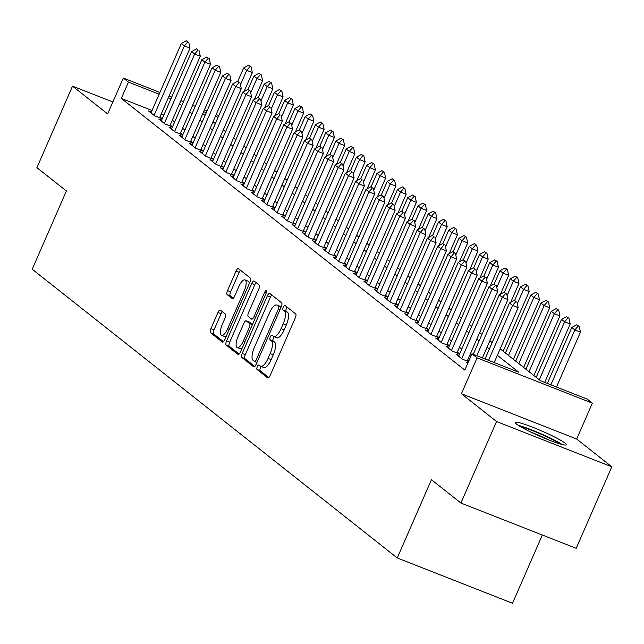 <?xml version="1.0" encoding="UTF-8"?>
<svg xmlns="http://www.w3.org/2000/svg" width="644" height="644" viewBox="0 0 644 644"><rect width="100%" height="100%" fill="white"/><g stroke="black" fill="none" stroke-linecap="round" stroke-linejoin="round"><path stroke-width="0.97" d="M257.302 366.678A2.455 0.861 -68.6 0 0 257.028 369.471L267.719 377.931A3.51 1.232 -68.6 0 0 267.84 377.996A3.51 1.232 -68.6 0 0 270.126 375.524L295.29 317.919A3.51 1.232 -68.6 0 0 295.685 313.926L284.994 305.465A2.455 0.861 -68.6 0 0 284.914 305.417A2.455 0.861 -68.6 0 0 283.312 307.148A2.455 0.861 -68.6 0 0 283.038 309.949L284.415 311.044A11.23 3.953 -68.6 0 1 283.167 323.827L281.066 328.633A11.23 3.953 -68.6 0 1 273.74 336.538A11.23 3.953 -68.6 0 1 273.37 336.321L271.985 335.226A2.455 0.861 -68.6 0 0 271.905 335.178A2.455 0.861 -68.6 0 0 270.303 336.909A2.455 0.861 -68.6 0 0 270.029 339.71L271.414 340.805A11.23 3.953 -68.6 0 1 270.158 353.588L268.065 358.394A11.23 3.953 -68.6 0 1 260.74 366.299A11.23 3.953 -68.6 0 1 260.369 366.09L258.985 364.995A2.455 0.861 -68.6 0 0 258.904 364.947A2.455 0.861 -68.6 0 0 257.302 366.678M261.279 366.517A2.455 0.861 -68.6 0 0 260.418 367.901A2.455 0.861 -68.6 0 0 260.144 370.694L268.83 377.569M287.135 307.164A2.455 0.861 -68.6 0 0 286.427 308.371A2.455 0.861 -68.6 0 0 286.153 311.173L287.53 312.268L284.415 311.044M274.288 336.748A2.455 0.861 -68.6 0 0 273.418 338.132A2.455 0.861 -68.6 0 0 273.145 340.934L274.529 342.028L271.414 340.805M516.536 424.074A27.893 2.777 23.6 0 0 544.333 438.129A27.893 2.777 23.6 0 0 566.39 444.787A27.893 2.777 23.6 0 0 565.134 443.169A27.893 2.777 23.6 0 0 537.337 429.113A27.893 2.777 23.6 0 0 515.281 422.456A27.893 2.777 23.6 0 0 516.536 424.074M220.361 310.11A3.51 1.232 -68.6 0 0 220.24 310.046A3.51 1.232 -68.6 0 0 217.954 312.517L210.894 328.673A3.51 1.232 -68.6 0 0 210.499 332.674L222.381 342.069A3.51 1.232 -68.6 0 0 222.494 342.133A3.51 1.232 -68.6 0 0 224.78 339.662L249.953 282.056A3.51 1.232 -68.6 0 0 250.339 278.055L238.465 268.661A3.51 1.232 -68.6 0 0 238.352 268.596A3.51 1.232 -68.6 0 0 236.058 271.068L227.533 290.589A3.51 1.232 -68.6 0 0 227.139 294.59L232.218 298.607A3.51 1.232 -68.6 0 0 232.339 298.671A3.51 1.232 -68.6 0 0 234.625 296.2L238.86 286.524A9.386 3.3 -68.6 0 1 244.986 279.915A9.386 3.3 -68.6 0 1 244.245 290.782L227.67 328.706A9.386 3.3 -68.6 0 1 221.544 335.315A9.386 3.3 -68.6 0 1 222.285 324.447L225.046 318.128A3.51 1.232 -68.6 0 0 225.44 314.127L220.361 310.11M152.056 110.494L121.314 98.419L128.438 82.118L123.31 78.061L159.937 92.454M460.919 503.036L496.532 421.522L611.8 466.803L576.187 548.318L460.919 503.036L431.44 479.716L397.251 557.97L32.2 269.224L66.388 190.978L36.909 167.657L72.514 86.143L107.637 113.924L123.31 78.061M611.8 466.803L576.678 439.023L461.41 393.742L496.532 421.522M461.41 393.742L477.083 357.879L471.955 353.822L518.686 372.184L497.337 355.303M121.314 98.419L464.831 370.123L471.955 353.822M242.192 353.435A3.51 1.232 -68.6 0 0 241.806 357.428L253.68 366.822A3.51 1.232 -68.6 0 0 253.792 366.895A3.51 1.232 -68.6 0 0 256.087 364.423L281.251 306.818A3.51 1.232 -68.6 0 0 281.645 302.817L269.772 293.423A3.51 1.232 -68.6 0 0 269.651 293.358A3.51 1.232 -68.6 0 0 267.365 295.829L242.192 353.435L245.308 354.659A3.51 1.232 -68.6 0 0 244.921 358.652L254.791 366.46M238.03 354.442L226.149 345.047A3.51 1.232 -68.6 0 1 226.543 341.054L251.715 283.449A3.51 1.232 -68.6 0 1 254.002 280.977A3.51 1.232 -68.6 0 1 254.114 281.042L259.202 285.067A3.51 1.232 -68.6 0 1 258.808 289.059L248.6 312.421A3.51 1.232 -68.6 0 0 248.206 316.421L251.579 319.086A3.51 1.232 -68.6 0 0 251.699 319.15A3.51 1.232 -68.6 0 0 253.986 316.679L264.612 292.36A2.455 0.861 -68.6 0 1 266.214 290.629A2.455 0.861 -68.6 0 1 266.02 293.471L240.437 352.043A3.51 1.232 -68.6 0 1 238.143 354.514A3.51 1.232 -68.6 0 1 238.03 354.442L238.272 354.538M112.853 101.994L72.514 86.143M467.955 362.983L466.393 362.371L467.753 363.441M458.995 355.383L456.137 354.264L462.295 359.127L468.558 361.59M448.747 347.269L445.889 346.15L452.04 351.02L459.607 353.991M438.492 339.163L435.634 338.036L441.784 342.906L449.351 345.876M428.236 331.048L425.378 329.929L431.528 334.791L439.095 337.77M417.98 322.942L415.122 321.815L421.273 326.685L428.848 329.656M407.724 314.827L404.867 313.709L411.025 318.571L418.592 321.549M397.469 306.721L394.619 305.594L400.769 310.464L408.336 313.435M387.221 298.607L384.363 297.488L390.514 302.35L398.081 305.328M376.965 290.5L374.108 289.373L380.258 294.244L387.825 297.214M366.71 282.386L363.852 281.267L370.002 286.129L377.569 289.108M356.454 274.28L353.596 273.153L359.755 278.023L367.322 280.993M346.198 266.165L343.341 265.046L349.499 269.908L357.066 272.879M335.943 258.059L333.093 256.932L339.243 261.802L346.81 264.773M325.695 249.944L322.837 248.826L328.987 253.688L336.554 256.658M315.439 241.83L312.582 240.711L318.732 245.581L326.299 248.552M305.184 233.724L302.326 232.605L308.476 237.467L316.043 240.437M294.928 225.609L292.07 224.49L298.228 229.361L305.795 232.331M284.672 217.503L281.814 216.376L287.973 221.246L295.54 224.217M274.425 209.389L271.567 208.27L277.717 213.132L285.284 216.11M264.169 201.282L261.311 200.155L267.461 205.025L275.028 207.996M253.913 193.168L251.055 192.049L257.206 196.911L264.773 199.89M243.657 185.061L240.8 183.934L246.95 188.805L254.525 191.775M233.402 176.947L230.544 175.828L236.702 180.69L244.269 183.669M223.146 168.841L220.296 167.714L226.447 172.584L234.013 175.554M212.898 160.726L210.041 159.607L216.191 164.47L223.758 167.448M202.643 152.62L199.785 151.493L205.935 156.363L213.502 159.334M192.387 144.506L189.529 143.387L195.679 148.249L203.246 151.219M182.131 136.399L179.274 135.272L185.432 140.142L192.999 143.113M171.876 128.285L169.018 127.166L175.176 132.028L182.743 134.999M161.628 120.17L158.77 119.051L164.92 123.922L172.487 126.892M470.869 356.301L469.709 355.383M461.748 349.088L459.454 347.269M451.492 340.974L449.198 339.163M441.245 332.859L438.942 331.048M430.989 324.753L428.695 322.934M420.733 316.639L418.439 314.827M410.478 308.532L408.183 306.713M400.222 300.418L397.928 298.607M389.966 292.312L387.672 290.492M379.719 284.197L377.416 282.386M369.463 276.091L367.169 274.272M359.207 267.976L356.913 266.165M348.951 259.87L346.657 258.051M338.696 251.756L336.401 249.944M328.44 243.649L326.146 241.83M318.192 235.535L315.898 233.724M307.937 227.429L305.642 225.609M297.681 219.314L295.387 217.495M287.425 211.2L285.131 209.389M277.17 203.093L274.875 201.274M266.922 194.979L264.62 193.168M256.666 186.873L254.372 185.053M246.411 178.758L244.116 176.947M236.155 170.652L233.861 168.833M225.899 162.538L223.605 160.726M215.643 154.431L213.349 152.612M205.396 146.317L203.102 144.506M195.14 138.21L192.846 136.391M184.884 130.096L182.59 128.285M174.629 121.99L172.334 120.17M163.834 115.123L161.193 114.085M468.76 361.139L467.592 360.221M459.639 353.926L457.337 352.107M449.383 345.812L447.089 344.001M439.128 337.706L436.833 335.886M428.872 329.591L426.578 327.78M418.616 321.485L416.322 319.666M408.36 313.37L406.066 311.559M398.113 305.264L395.819 303.445M387.857 297.15L385.563 295.33M377.601 289.035L375.307 287.224M367.346 280.929L365.051 279.11M357.09 272.815L354.796 271.003M346.842 264.708L344.54 262.889M336.587 256.594L334.292 254.783M326.331 248.487L324.037 246.668M316.075 240.373L313.781 238.562M305.82 232.267L303.525 230.447M295.564 224.152L293.27 222.341M285.316 216.046L283.014 214.227M275.06 207.932L272.766 206.12M264.805 199.825L262.511 198.006M254.549 191.711L252.255 189.891M244.293 183.596L241.999 181.785M234.038 175.49L231.743 173.671M223.79 167.376L221.496 165.564M213.534 159.269L211.24 157.45M203.279 151.155L200.984 149.344M193.023 143.048L190.729 141.229M182.767 134.934L180.473 133.123M172.52 126.828L170.217 125.008M162.264 118.713L159.97 116.902M162.232 118.778L154.665 115.807L148.514 110.937L151.372 112.064M397.251 557.97L512.519 603.251L542.329 535.011M500.155 348.847L540.493 380.749L587.223 399.103L592.351 403.16L477.083 357.879M576.678 439.023L592.351 403.16M169.082 96.045L171.715 97.075M180.851 100.665L183.492 101.704M192.628 105.294L195.269 106.332M204.406 109.923L207.046 110.953M216.183 114.543L218.823 115.582M170.95 98.822L168.317 97.783M159.181 94.193L128.438 82.118M489.384 349.008L487.081 347.188M479.128 340.893L476.834 339.074M468.872 332.779L466.578 330.968M458.617 324.673L456.322 322.853M448.361 316.558L446.067 314.747M438.105 308.452L435.811 306.633M427.858 300.337L425.563 298.526M417.602 292.231L415.308 290.412M407.346 284.117L405.052 282.305M397.09 276.01L394.796 274.191M386.835 267.896L384.54 266.085M376.587 259.79L374.285 257.97M366.331 251.675L364.037 249.864M356.076 243.569L353.781 241.75M345.82 235.454L343.526 233.643M335.564 227.34L333.27 225.529M325.309 219.234L323.014 217.414M315.061 211.119L312.759 209.308M304.805 203.013L302.511 201.194M294.55 194.899L292.255 193.087M284.294 186.792L282 184.973M274.038 178.678L271.744 176.867M263.782 170.571L261.488 168.752M253.535 162.457L251.241 160.646M243.279 154.351L240.985 152.531M233.023 146.236L230.729 144.425M222.768 138.13L220.473 136.311M212.512 130.016L210.218 128.204M202.264 121.909L199.962 120.09M192.009 113.795L189.714 111.975M181.753 105.68L179.459 103.869M202.788 113.634L205.082 115.453M213.035 121.748L215.338 123.568M223.291 129.863L225.585 131.674M233.547 137.969L235.841 139.788M243.802 146.083L246.097 147.895M254.058 154.19L256.352 156.009M264.314 162.304L266.608 164.115M274.561 170.41L276.856 172.23M284.817 178.525L287.111 180.336M295.073 186.631L297.367 188.451M305.328 194.746L307.623 196.557M315.584 202.852L317.878 204.671M325.832 210.966L328.134 212.778M336.088 219.073L338.382 220.892M346.343 227.187L348.637 228.998M356.599 235.302L358.893 237.113M366.855 243.408L369.149 245.227M377.11 251.522L379.405 253.334M387.358 259.629L389.66 261.448M397.614 267.743L399.908 269.554M407.869 275.849L410.164 277.669M418.125 283.964L420.419 285.775M428.381 292.07L430.675 293.889M438.636 300.185L440.931 301.996M448.884 308.291L451.178 310.11M459.14 316.405L461.434 318.217M469.396 324.512L471.69 326.331M479.651 332.626L481.945 334.437M489.907 340.732L492.201 342.552M218.058 117.321L215.426 116.29M206.281 112.7L203.649 111.662M263.485 367.313A11.23 3.953 -68.6 0 0 263.855 367.523A11.23 3.953 -68.6 0 0 271.18 359.618L268.065 358.394M274.529 342.028A11.23 3.953 -68.6 0 1 273.273 354.812L271.18 359.618M276.485 337.545A11.23 3.953 -68.6 0 0 276.856 337.762A11.23 3.953 -68.6 0 0 284.181 329.857L281.066 328.633M287.53 312.268A11.23 3.953 -68.6 0 1 286.282 325.051L284.181 329.857M271.776 295.008A3.51 1.232 -68.6 0 0 270.48 297.053L245.308 354.659M254.533 361.469A2.455 0.861 -68.6 0 0 254.613 361.517A2.455 0.861 -68.6 0 0 256.215 359.787L278.305 309.217A2.455 0.861 -68.6 0 0 278.578 306.423L277.121 305.272A11.23 3.953 -68.6 0 0 276.751 305.055A11.23 3.953 -68.6 0 0 269.425 312.96L254.324 347.527A11.23 3.953 -68.6 0 0 253.068 360.318L254.533 361.469M279.456 306.182A11.23 3.953 -68.6 0 1 279.866 306.278A11.23 3.953 -68.6 0 1 280.237 306.496L281.098 307.172M239.141 354.079L229.264 346.271L226.149 345.047M256.119 282.627A3.51 1.232 -68.6 0 0 254.831 284.672L229.658 342.278A3.51 1.232 -68.6 0 0 229.264 346.271M238.006 336.667A9.386 3.3 -68.6 0 0 237.266 347.535A9.386 3.3 -68.6 0 0 243.392 340.926L249.228 327.563A3.51 1.232 -68.6 0 0 249.622 323.57L246.249 320.897A3.51 1.232 -68.6 0 0 246.137 320.833A3.51 1.232 -68.6 0 0 243.851 323.304L238.006 336.667M237.266 347.535L240.381 348.758A9.386 3.3 -68.6 0 0 241.999 348.452M249.123 322.024A3.51 1.232 -68.6 0 1 249.252 322.056A3.51 1.232 -68.6 0 1 249.365 322.121L252.44 324.56M221.544 335.315L224.659 336.538A9.386 3.3 -68.6 0 0 226.277 336.232M249.26 283.642A9.386 3.3 -68.6 0 0 248.101 281.138L244.986 279.915M240.47 270.255A3.51 1.232 -68.6 0 0 239.174 272.291L230.649 291.812A3.51 1.232 -68.6 0 0 230.254 295.813L233.329 298.244M222.365 311.696A3.51 1.232 -68.6 0 0 221.069 313.741L214.009 329.897A3.51 1.232 -68.6 0 0 213.615 333.898L223.484 341.706M556.48 387.028L580.469 332.119L574.859 329.913L571.783 327.482L547.336 383.438M579.214 326.355L576.742 324.769L579.214 326.355L580.469 332.119M550.87 384.822L574.859 329.913L578.28 325.985M571.783 327.482L576.742 324.769M515.973 301.513L514.435 300.297L515.973 301.513L512.552 305.441L518.162 307.639L494.173 362.548M485.029 358.958L509.476 303.002L512.552 305.441L488.563 360.35M514.435 300.297L509.476 303.002M518.162 307.639L516.907 301.875M562.099 444.481A27.716 2.753 23.6 0 0 518.412 425.394M520.392 426.61A24.134 2.399 -156.4 0 1 540.654 434.032A24.134 2.399 -156.4 0 1 559.869 443.861M548.438 439.788A22.347 2.222 23.6 0 0 531.139 432.229M544.703 382.399L570.214 324.004L564.603 321.807L561.528 319.368L536.194 377.352M568.958 318.241L566.487 316.663L568.958 318.241L570.214 324.004M539.278 379.783L564.603 321.807L568.024 317.878M561.528 319.368L566.487 316.663M533.9 375.541L559.958 315.898L554.355 313.692L551.272 311.261L525.947 369.245M558.702 310.134L556.231 308.548L558.702 310.134L559.958 315.898M529.022 371.677L554.355 313.692L557.768 309.764M551.272 311.261L556.231 308.548M523.653 367.426L549.702 307.784L544.1 305.586L541.024 303.147L515.691 361.131M548.455 302.02L545.975 300.434L548.455 302.02L549.702 307.784M518.766 363.562L544.1 305.586L547.513 301.658M541.024 303.147L545.975 300.434M513.397 359.32L539.455 299.677L533.844 297.472L530.769 295.041L505.435 353.017M538.199 293.914L535.728 292.328L538.199 293.914L539.455 299.677M508.51 355.456L533.844 297.472L537.265 293.543M530.769 295.041L535.728 292.328M505.717 293.398L504.18 292.183L505.717 293.398L502.296 297.327L507.907 299.532L482.396 357.927M473.251 354.337L499.221 294.896L502.296 297.327L476.785 355.721M504.18 292.183L499.221 294.896M507.907 299.532L506.651 293.769M495.461 285.292L493.924 284.068L495.461 285.292L492.048 289.22L497.651 291.418L467.222 361.067M458.625 356.229L488.965 286.781L492.048 289.22L461.708 358.66M493.924 284.068L488.965 286.781M497.651 291.418L496.395 285.654M485.206 277.178L483.668 275.962L485.206 277.178L481.793 281.106L487.395 283.312L456.974 352.952M448.377 348.114L478.717 278.675L481.793 281.106L451.452 350.553M483.668 275.962L478.717 278.675M487.395 283.312L486.148 277.548M474.958 269.063L473.421 267.848L474.958 269.063L471.537 273L477.14 275.197L446.719 344.846M438.121 340.008L468.462 270.561L471.537 273L441.196 342.439M473.421 267.848L468.462 270.561M477.14 275.197L475.892 269.433M503.141 351.205L529.199 291.563L523.588 289.365L520.513 286.926L514.636 300.378M527.943 285.799L525.472 284.213L527.943 285.799L529.199 291.563M517.309 303.735L523.588 289.365L527.009 285.437M520.513 286.926L525.472 284.213M464.702 260.957L463.165 259.741L464.702 260.957L461.281 264.885L466.892 267.091L436.463 336.732M427.866 331.893L458.206 262.454L461.281 264.885L430.941 334.333M463.165 259.741L458.206 262.454M466.892 267.091L465.636 261.327M510.692 302.342L518.943 283.457L513.332 281.251L510.257 278.82L504.381 292.263M517.687 277.693L515.216 276.107L517.687 277.693L518.943 283.457M507.053 295.62L513.332 281.251L516.754 277.322M510.257 278.82L515.216 276.107M454.447 252.842L452.909 251.627L454.447 252.842L451.025 256.779L456.636 258.977L426.207 328.625M417.61 323.787L447.95 254.34L451.025 256.779L420.685 326.218M452.909 251.627L447.95 254.34M456.636 258.977L455.38 253.213M500.436 294.228L508.688 275.342L503.077 273.145L500.002 270.705L494.133 284.149M507.432 269.578L504.96 267.993L507.432 269.578L508.688 275.342M496.798 287.514L503.077 273.145L506.498 269.208M500.002 270.705L504.96 267.993M444.191 244.736L442.653 243.521L444.191 244.736L440.77 248.665L446.381 250.87L415.952 320.511M407.354 315.673L437.695 246.233L440.77 248.665L410.437 318.112M442.653 243.521L437.695 246.233M446.381 250.87L445.125 245.106M490.181 286.121L498.432 267.236L492.829 265.03L489.746 262.599L483.877 276.043M497.176 261.472L494.705 259.886L497.176 261.472L498.432 267.236M486.55 279.399L492.829 265.03L496.242 261.102M489.746 262.599L494.705 259.886M433.935 236.622L432.398 235.406L433.935 236.622L430.522 240.55L436.125 242.756L405.696 312.404M397.107 307.566L427.439 238.119L430.522 240.55L400.182 309.997M432.398 235.406L427.439 238.119M436.125 242.756L434.869 236.992M479.925 278.007L488.176 259.121L482.573 256.916L479.498 254.485L473.622 267.928M486.928 253.358L484.449 251.772L486.928 253.358L488.176 259.121M476.294 271.293L482.573 256.916L485.995 252.987M479.498 254.485L484.449 251.772M423.68 228.515L422.142 227.3L423.68 228.515L420.266 232.444L425.869 234.649L395.448 304.29M386.851 299.452L417.191 230.013L420.266 232.444L389.926 301.883M422.142 227.3L417.191 230.013M425.869 234.649L424.621 228.878M469.677 269.9L477.929 251.015L472.318 248.809L469.243 246.378L463.366 259.822M476.673 245.243L474.201 243.665L476.673 245.243L477.929 251.015M466.039 263.179L472.318 248.809L475.739 244.881M469.243 246.378L474.201 243.665M413.432 220.401L411.894 219.185L413.432 220.401L410.011 224.329L415.621 226.535L385.192 296.176M376.595 291.346L406.936 221.898L410.011 224.329L379.67 293.777M411.894 219.185L406.936 221.898M415.621 226.535L414.366 220.771M459.422 261.786L467.673 242.901L462.062 240.695L458.987 238.264L453.11 251.707M466.417 237.137L463.946 235.551L466.417 237.137L467.673 242.901M455.783 255.072L462.062 240.695L465.483 236.767M458.987 238.264L463.946 235.551M403.176 212.295L401.639 211.079L403.176 212.295L399.755 216.223L405.366 218.421L374.937 288.069M366.339 283.231L396.68 213.792L399.755 216.223L369.415 285.662M401.639 211.079L396.68 213.792M405.366 218.421L404.11 212.657M449.166 253.68L457.417 234.794L451.806 232.589L448.731 230.158L442.855 243.601M456.161 229.023L453.69 227.445L456.161 229.023L457.417 234.794M445.527 246.958L451.806 232.589L455.228 228.66M448.731 230.158L453.69 227.445M392.921 204.18L391.383 202.965L392.921 204.18L389.499 208.109L395.11 210.314L364.681 279.955M356.084 275.125L386.424 205.678L389.499 208.109L359.159 277.556M391.383 202.965L386.424 205.678M395.11 210.314L393.854 204.55M438.91 245.565L447.161 226.68L441.551 224.474L438.475 222.043L432.607 235.487M445.906 220.916L443.434 219.33L445.906 220.916L447.161 226.68M435.28 238.852L441.551 224.474L444.972 220.546M438.475 222.043L443.434 219.33M382.665 196.074L381.127 194.858L382.665 196.074L379.244 200.002L384.854 202.2L354.425 271.849M345.828 267.01L376.168 197.563L379.244 200.002L348.911 269.442M381.127 194.858L376.168 197.563M384.854 202.2L383.599 196.436M428.654 237.459L436.906 218.566L431.303 216.368L428.228 213.937L422.351 227.38M435.658 212.802L433.179 211.224L435.658 212.802L436.906 218.566M425.024 230.737L431.303 216.368L434.716 212.439M428.228 213.937L433.179 211.224M372.409 187.959L370.872 186.744L372.409 187.959L368.996 191.888L374.599 194.094L344.178 263.734M335.58 258.904L365.913 189.457L368.996 191.888L338.655 261.335M370.872 186.744L365.913 189.457M374.599 194.094L373.343 188.33M418.399 229.344L426.65 210.459L421.047 208.254L417.972 205.822L412.096 219.266M425.402 204.695L422.931 203.11L425.402 204.695L426.65 210.459M414.768 222.623L421.047 208.254L424.468 204.325M417.972 205.822L422.931 203.11M362.161 179.853L360.616 178.63L362.161 179.853L358.74 183.782L364.343 185.979L333.922 255.628M325.325 250.79L355.665 181.342L358.74 183.782L328.4 253.221M360.616 178.63L355.665 181.342M364.343 185.979L363.095 180.215M408.151 221.238L416.402 202.345L410.792 200.147L407.716 197.708L401.84 211.16M415.147 196.581L412.675 195.003L415.147 196.581L416.402 202.345M404.513 214.516L410.792 200.147L414.213 196.219M407.716 197.708L412.675 195.003M351.906 171.739L350.368 170.523L351.906 171.739L348.485 175.667L354.095 177.873L323.666 247.513M315.069 242.675L345.409 173.236L348.485 175.667L318.144 245.114M350.368 170.523L345.409 173.236M354.095 177.873L352.84 172.109M397.895 213.124L406.147 194.238L400.536 192.033L397.461 189.602L391.584 203.045M404.891 188.475L402.42 186.889L404.891 188.475L406.147 194.238M394.257 206.402L400.536 192.033L403.957 188.104M397.461 189.602L402.42 186.889M341.65 163.632L340.113 162.409L341.65 163.632L338.229 167.561L343.84 169.758L313.411 239.407M304.813 234.569L335.154 165.122L338.229 167.561L307.888 237M340.113 162.409L335.154 165.122M343.84 169.758L342.584 163.995M387.64 205.017L395.891 186.124L390.28 183.926L387.205 181.487L381.337 194.939M394.635 180.36L392.164 178.774L394.635 180.36L395.891 186.124M384.001 198.296L390.28 183.926L393.701 179.998M387.205 181.487L392.164 178.774M331.394 155.518L329.857 154.302L331.394 155.518L327.973 159.446L333.584 161.652L303.155 231.293M294.558 226.455L324.898 157.015L327.973 159.446L297.633 228.894M329.857 154.302L324.898 157.015M333.584 161.652L332.328 155.888M377.384 196.903L385.635 178.018L380.032 175.812L376.949 173.381L371.081 186.824M384.379 172.254L381.908 170.668L384.379 172.254L385.635 178.018M373.753 190.181L380.032 175.812L383.446 171.884M376.949 173.381L381.908 170.668M321.139 147.404L319.601 146.188L321.139 147.404L317.725 151.34L323.328 153.538L292.899 223.186M284.31 218.348L314.642 148.901L317.725 151.34L287.385 220.779M319.601 146.188L314.642 148.901M323.328 153.538L322.072 147.774M367.128 188.789L375.38 169.903L369.777 167.706L366.702 165.267L360.825 178.71M374.132 164.14L371.652 162.554L374.132 164.14L375.38 169.903M363.498 182.075L369.777 167.706L373.19 163.769M366.702 165.267L371.652 162.554M310.883 139.297L309.345 138.082L310.883 139.297L307.47 143.226L313.073 145.431L282.652 215.072M274.054 210.234L304.395 140.794L307.47 143.226L277.129 212.673M309.345 138.082L304.395 140.794M313.073 145.431L311.825 139.668M356.873 180.682L365.132 161.797L359.521 159.591L356.446 157.16L350.569 170.604M363.876 156.033L361.405 154.447L363.876 156.033L365.132 161.797M353.242 173.96L359.521 159.591L362.942 155.663M356.446 157.16L361.405 154.447M300.635 131.183L299.098 129.967L300.635 131.183L297.214 135.111L302.817 137.317L272.396 206.966M263.798 202.127L294.139 132.68L297.214 135.111L266.874 204.559M299.098 129.967L294.139 132.68M302.817 137.317L301.569 131.553M346.625 172.568L354.876 153.683L349.265 151.477L346.19 149.046L340.314 162.489M353.62 147.919L351.149 146.333L353.62 147.919L354.876 153.683M342.986 165.854L349.265 151.477L352.687 147.548M346.19 149.046L351.149 146.333M290.38 123.076L288.842 121.861L290.38 123.076L286.958 127.005L292.569 129.211L262.14 198.851M253.543 194.013L283.883 124.574L286.958 127.005L256.618 196.452M288.842 121.861L283.883 124.574M292.569 129.211L291.313 123.439M336.369 164.462L344.621 145.576L339.01 143.37L335.935 140.939L330.058 154.383M343.365 139.804L340.893 138.227L343.365 139.804L344.621 145.576M332.731 157.74L339.01 143.37L342.431 139.442M335.935 140.939L340.893 138.227M280.124 114.962L278.586 113.747L280.124 114.962L276.703 118.89L282.314 121.096L251.885 190.737M243.287 185.907L273.628 116.459L276.703 118.89L246.362 188.338M278.586 113.747L273.628 116.459M282.314 121.096L281.058 115.332M326.114 156.347L334.365 137.462L328.754 135.256L325.679 132.825L319.81 146.268M333.109 131.698L330.638 130.112L333.109 131.698L334.365 137.462M322.483 149.633L328.754 135.256L332.175 131.328M325.679 132.825L330.638 130.112M269.868 106.856L268.331 105.64L269.868 106.856L266.447 110.784L272.058 112.99L241.629 182.63M233.031 177.792L263.372 108.353L266.447 110.784L236.115 180.223M268.331 105.64L263.372 108.353M272.058 112.99L270.802 107.218M315.858 148.241L324.109 129.355L318.506 127.15L315.423 124.719L309.555 138.162M322.853 123.584L320.382 122.006L322.853 123.584L324.109 129.355M312.227 141.519L318.506 127.15L321.92 123.221M315.423 124.719L320.382 122.006M305.602 140.126L313.853 121.241L308.251 119.035L305.176 116.604L299.299 130.048M312.606 115.477L310.126 113.891L312.606 115.477L313.853 121.241M301.972 133.413L308.251 119.035L311.672 115.107M305.176 116.604L310.126 113.891M295.354 132.02L303.606 113.127L297.995 110.929L294.92 108.498L289.043 121.941M302.35 107.363L299.879 105.785L302.35 107.363L303.606 113.127M291.716 125.298L297.995 110.929L301.416 107.001M294.92 108.498L299.879 105.785M259.613 98.741L258.075 97.526L259.613 98.741L256.199 102.67L261.802 104.875L231.373 174.516M222.784 169.686L253.116 100.239L256.199 102.67L225.859 172.117M258.075 97.526L253.116 100.239M261.802 104.875L260.546 99.112M249.365 90.635L247.819 89.419L249.365 90.635L245.944 94.563L251.546 96.761L221.125 166.41M212.528 161.572L242.869 92.132L245.944 94.563L215.603 164.003M247.819 89.419L242.869 92.132M251.546 96.761L250.299 90.997M239.109 82.521L237.572 81.305L239.109 82.521L235.688 86.449L241.299 88.655L210.87 158.295M202.272 153.465L232.613 84.018L235.688 86.449L205.347 155.896M237.572 81.305L232.613 84.018M241.299 88.655L240.043 82.891M285.099 123.906L293.35 105.02L287.739 102.815L284.664 100.384L278.788 113.827M292.094 99.257L289.623 97.671L292.094 99.257L293.35 105.02M281.46 117.184L287.739 102.815L291.16 98.886M284.664 100.384L289.623 97.671M228.853 74.414L227.316 73.199L228.853 74.414L225.432 78.343L231.043 80.54L200.614 150.189M192.017 145.351L222.357 75.903L225.432 78.343L195.092 147.782M227.316 73.199L222.357 75.903M231.043 80.54L229.787 74.776M274.843 115.799L283.094 96.906L277.483 94.708L274.408 92.269L268.54 105.721M281.839 91.142L279.367 89.564L281.839 91.142L283.094 96.906M271.204 109.078L277.483 94.708L280.905 90.78M274.408 92.269L279.367 89.564M218.598 66.3L217.06 65.084L218.598 66.3L215.177 70.228L220.787 72.434L190.358 142.074M181.761 137.244L212.101 67.797L215.177 70.228L184.836 139.676M217.06 65.084L212.101 67.797M220.787 72.434L219.532 66.67M264.587 107.685L272.839 88.8L267.236 86.594L264.153 84.163L258.284 97.606M271.583 83.036L269.112 81.45L271.583 83.036L272.839 88.8M260.957 100.963L267.236 86.594L270.649 82.665M264.153 84.163L269.112 81.45M208.342 58.193L206.804 56.97L208.342 58.193L204.921 62.122L210.532 64.32L180.103 133.968M171.505 129.13L201.846 59.683L204.921 62.122L174.588 131.561M206.804 56.97L201.846 59.683M210.532 64.32L209.276 58.556M254.332 99.579L262.583 80.685L256.98 78.488L253.905 76.048L248.029 89.5M261.335 74.921L258.856 73.335L261.335 74.921L262.583 80.685M250.701 92.857L256.98 78.488L260.393 74.559M253.905 76.048L258.856 73.335M198.086 50.079L196.549 48.864L198.086 50.079L194.673 54.007L200.276 56.213L169.855 125.854M161.258 121.016L191.59 51.576L194.673 54.007L164.333 123.455M196.549 48.864L191.59 51.576M200.276 56.213L199.02 50.449M244.076 91.464L252.327 72.579L246.724 70.373L243.649 67.942L237.773 81.385M251.079 66.815L248.608 65.229L251.079 66.815L252.327 72.579M240.445 84.742L246.724 70.373L250.146 66.445M243.649 67.942L248.608 65.229M187.839 41.973L186.293 40.749L187.839 41.973L184.417 45.901L190.02 48.099L159.599 117.747M151.002 112.909L181.342 43.462L184.417 45.901L154.077 115.34M186.293 40.749L181.342 43.462M190.02 48.099L188.773 42.335M260.144 370.694L257.028 369.471M286.153 311.173L283.038 309.949M273.145 340.934L270.029 339.71M273.273 354.812L270.158 353.588M286.282 325.051L283.167 323.827M270.48 297.053L267.365 295.829M244.921 358.652L241.806 357.428M256.956 362.419L254.702 361.534M257.833 360.423L256.215 359.787M279.923 309.853L278.305 309.217M281.009 307.373L278.578 306.423M280.237 306.496L277.121 305.272M229.658 342.278L226.543 341.054M254.831 284.672L251.715 283.449M255.604 317.315L253.986 316.679M266.214 292.988L264.612 292.36M245.01 341.562L243.392 340.926M250.854 328.199L249.228 327.563M252.4 324.657L249.622 323.57M249.365 322.121L246.249 320.897M229.288 329.342L227.67 328.706M245.863 291.418L244.245 290.782M230.254 295.813L227.139 294.59M230.649 291.812L227.533 290.589M239.174 272.291L236.058 271.068M213.615 333.898L210.499 332.674M214.009 329.897L210.894 328.673M221.069 313.741L217.954 312.517M263.855 367.523L260.74 366.299M276.856 337.762L273.74 336.538M256.956 362.435L254.613 361.517M279.866 306.278L276.751 305.055M249.252 322.056L246.137 320.833"/></g></svg>

